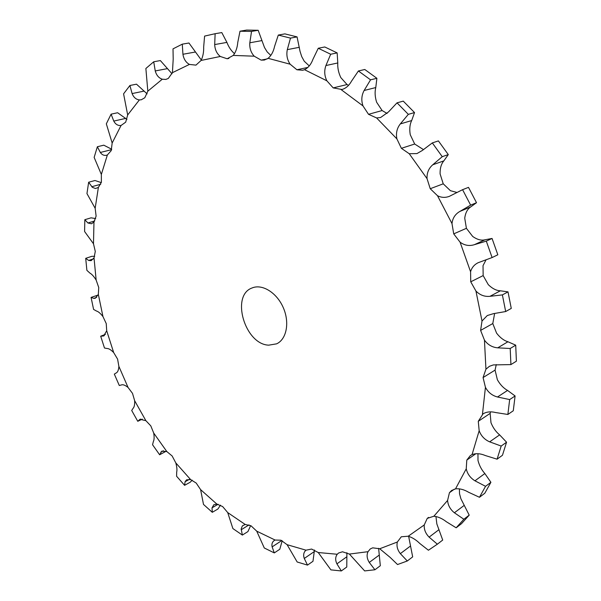 <?xml version="1.0" encoding="UTF-8"?>
<svg xmlns="http://www.w3.org/2000/svg" width="601" height="601" viewBox="0 0 601 601"><rect width="100%" height="100%" fill="white"/><g stroke="black" fill="none" stroke-linecap="round" stroke-linejoin="round"><path stroke-width="0.9" d="M505.681 311.536L502.383 294.896L489.98 296.316C484.586 296.856 479.906 295.099 475.939 291.027L470.741 281.816L470.583 271.75C471.747 267.648 474.264 264.635 478.148 262.712L492.106 257.559L486.299 241.129L474.377 244.69C469.231 246.275 464.468 245.433 460.081 242.165L453.717 233.879L451.99 223.572C452.598 218.148 455.235 214.091 459.9 211.417L470.643 205.136L462.582 189.683L449.398 196.324C445.303 197.887 441.337 197.684 437.498 195.716L430.233 188.722L427.041 178.64C426.77 172.968 428.671 168.348 432.758 164.779L442.253 156.688L432.322 142.91L422.435 150.4L416.959 153.578L409.228 153.721L401.385 148.319L396.893 138.891C395.789 133.227 396.923 128.238 400.311 123.926L408.327 114.355L397.028 102.831L388.554 111.869L380.591 117.526L376.609 117.939L368.526 114.318L362.989 105.911C361.133 100.495 361.517 95.349 364.131 90.488L370.547 79.835L358.406 70.971L351.51 81.173C349.023 85.62 345.845 88.392 341.977 89.496L333.194 87.896L326.884 80.819C324.405 75.846 324.082 70.76 325.915 65.547L330.685 54.248L318.267 48.26L312.978 59.221C311.078 64.36 308.253 67.845 304.512 69.686L302.716 70.264L296.917 69.769L290.148 64.209C287.18 59.852 286.234 54.992 287.308 49.643L290.493 38.118L278.301 35.068L274.589 46.36C273.44 51.656 271.276 55.638 268.106 58.32L264.305 60.062L261.15 60.123L254.215 56.193C250.91 52.565 249.438 48.095 249.813 42.791L251.534 31.425L240.002 31.207L237.763 42.453C237.305 47.719 235.81 52.039 233.271 55.412L227.155 58.763L220.304 56.471C216.811 53.639 214.94 49.673 214.692 44.572L215.128 33.709L204.595 36.098L203.671 46.976C203.829 52.062 202.973 56.547 201.095 60.446L195.949 65.126L189.42 64.427C185.867 62.421 183.703 59.033 182.929 54.27L182.283 44.158L173.005 48.869L173.201 59.116L172.419 72.676L168.31 78.43L165.868 79.43L162.278 79.219C158.792 78.032 156.448 75.275 155.246 70.948L153.721 61.783L145.87 68.484L147.823 91.172L144.788 97.768L141.258 99.789L139.387 99.909C136.066 99.503 133.64 97.392 132.107 93.576L129.914 85.492L123.581 93.839L127.675 114.949L125.699 122.153L121.041 125.489C117.961 125.819 115.535 124.354 113.769 121.086L111.102 114.167L106.332 123.829L112.162 143.023L111.223 150.626L107.369 154.975L106.527 155.261C104.041 155.772 101.975 154.84 100.329 152.459L97.362 146.742L94.147 157.402L101.344 174.44L101.381 182.231L98.376 187.444L95.446 188.519L92.329 187.309L88.647 182.223L86.957 193.59L95.161 208.292L96.115 216.105L93.974 222.024L91.487 223.775L87.926 222.994L84.824 219.696L84.598 231.513L93.486 243.758L95.289 251.443L94.026 257.919L91.112 260.676L88.678 260.451L85.703 258.34L86.89 270.36L89.917 273.102C91.855 274.169 93.936 276.49 96.152 280.081L98.737 287.503L98.339 294.385L95.266 298.291L93.809 298.374L91.074 297.412L93.591 309.417L96.46 311.025C98.301 311.521 100.465 313.376 102.959 316.569L106.242 323.601L106.7 330.753L103.718 335.929L100.698 336.214L104.476 348.009L107.068 348.505C108.766 348.46 110.967 349.812 113.679 352.569L117.586 359.105L118.885 366.392C118.592 370.043 117.721 372.214 116.271 372.905L114.325 374.107L119.291 385.504L121.507 384.918C123.002 384.339 125.188 385.188 128.066 387.465L132.52 393.392L134.647 400.694C134.819 404.548 134.308 407.08 133.114 408.274L131.702 410.491L137.764 421.293L140.025 419.31L145.87 420.662L150.798 425.876L153.713 433.066C154.359 437.062 154.232 439.894 153.345 441.577L152.556 444.748L159.633 454.769L161.834 451.141L166.823 451.561L172.134 455.964L175.808 462.905C176.927 466.977 177.212 470.072 176.664 472.206L176.604 476.262L184.597 485.323L185.085 481.732L186.565 479.823L190.6 479.575L196.204 483.061L200.599 489.62L203.499 504.427L212.303 512.315L212.018 507.83L213.851 504.72L216.856 504.081L222.648 506.56L227.719 512.585L232.88 528.557L242.361 535.078L241.159 528.948L242.383 525.867L245.178 524.455L251.053 525.822L256.732 531.164L264.29 547.984L274.289 552.912L272.133 546.872C271.517 544.07 272.238 541.937 274.281 540.472L275.093 540.036L280.915 540.201L287.113 544.694L297.179 561.995L307.509 565.105L304.271 558.464C303.084 554.956 303.663 552.199 306.014 550.178L311.626 549.059L318.245 552.529L330.903 569.868L341.33 570.95L336.921 563.858C335.17 560.147 335.275 556.947 337.251 554.257L338.581 553.003L342.502 551.786L349.399 554.069L364.657 570.92L374.919 569.771L369.262 562.431C366.918 558.614 366.497 555.031 368.007 551.688L370.269 548.953L372.703 547.834L379.719 548.766L390.169 557.42L397.524 564.534L407.298 560.988L400.349 553.641C397.396 549.84 396.397 545.963 397.351 542.012L401.295 536.776L408.229 536.22C412.361 537.504 416.23 539.938 419.836 543.514L428.423 550.238L437.355 544.198L429.114 537.129C425.553 533.478 423.93 529.413 424.246 524.943L427.243 518.393L433.869 516.229C438.061 516.672 442.246 518.52 446.408 521.781L456.159 527.798L463.867 519.249L454.386 512.773C450.254 509.438 447.985 505.328 447.587 500.445L449.443 492.707L451.584 490.499L455.505 488.883C459.63 488.395 464.025 489.537 468.682 492.302L479.463 497.282L485.548 486.322L474.955 480.8C470.313 477.945 467.405 473.949 466.241 468.81L466.797 460.096L470.328 455.573L472.04 454.619C475.932 453.146 480.409 453.47 485.473 455.581L497.08 459.179L501.181 446.055L489.665 441.848C484.601 439.639 481.1 435.928 479.162 430.729L478.283 421.309L483.039 413.871C486.494 411.768 490.716 411.324 495.697 412.549L507.868 414.465L509.663 399.575L497.5 396.998C492.159 395.593 488.14 392.37 485.435 387.322L483.069 377.556L485.939 369.194L489.447 366.294L493.338 364.92L510.918 364.597L510.196 348.497L497.726 347.836C492.264 347.363 487.839 344.794 484.451 340.121L480.612 330.415L492.79 323.548L480.612 330.415L482.01 321.017L487.298 315.533L493.459 313.654L505.681 311.536L511.271 308.411L508.003 291.876L500.378 290.801C496.366 290.644 492.339 288.6 488.29 284.664L483.151 275.589L483.031 265.65L486.014 259.902M427.243 518.393L428.581 517.408L427.243 518.393M449.443 492.707L454.348 489.146L449.443 492.707M466.797 460.096L475.849 453.725L466.797 460.096M501.181 446.055L506.56 442.208L499.619 434.876C495.885 431.803 493.008 427.747 490.979 422.706L490.146 413.39L478.283 421.309L490.146 413.39L490.544 411.88M509.663 399.575L515.095 395.954L507.552 390.425C503.555 388.208 500.167 384.648 497.38 379.757L495.066 370.111L483.069 377.556L495.066 370.111L496.276 364.582M470.741 281.816L483.151 275.589M486.299 241.129L492.061 238.462L485.015 239.784C481.281 240.731 477.179 239.626 472.702 236.471L466.406 228.312L453.71 233.879L466.406 228.312L464.731 218.148C465.474 212.731 467.473 208.99 470.718 206.917L476.51 202.702L468.495 187.362L462.582 189.683M456.873 192.448L450.427 190.697L443.23 183.816L430.233 188.722L443.23 183.816L440.09 173.869C439.97 168.235 441.224 163.9 443.854 160.865L448.286 154.592L438.407 140.912L432.322 142.91M423.412 149.574L414.682 144.022L401.385 148.319L414.682 144.022L410.258 134.729C409.311 129.102 409.792 124.377 411.685 120.553L414.525 112.567L403.263 101.126L397.028 102.831M387.119 113.476L382.123 110.546L368.526 114.318L382.123 110.546L376.647 102.26C374.956 96.889 374.663 91.983 375.775 87.558L376.887 78.295L364.792 69.498L358.406 70.971M348.535 85.342L347.047 84.553L333.194 87.904L347.047 84.553L340.797 77.574C338.491 72.646 337.484 67.778 337.785 62.962L337.153 52.903L324.773 46.968L318.267 48.26M296.917 69.769L307.892 67.395L296.917 69.769M261.15 60.123L267.235 58.913L261.15 60.123M227.155 58.763L228.906 58.425L227.155 58.763M268.722 345.162C244.892 344.433 230.483 295.346 252.157 287.939C262.246 283.664 276.813 292.687 283.266 307.629C289.855 322.504 286.594 339.332 276.61 343.84L268.722 345.162M480.612 330.415L492.79 323.548L494.615 313.512M270.826 55.435L267.197 51.926L264.493 47.509L258.175 30.283L246.65 30.073L240.002 31.207M309.267 65.915L304.264 61.257L301.71 56.577L300.042 51.386L297.067 36.901L284.897 33.881L278.301 35.068M510.196 348.497L515.711 345.162L507.928 341.759C503.826 340.519 500.04 337.642 496.569 333.119L492.79 323.548M485.548 486.322L490.904 482.31L484.857 473.543C481.529 469.794 479.245 465.422 477.99 460.441L477.968 453.717M463.867 519.249L469.208 515.14L460.907 498.777L459.525 493.797L459.419 488.853M111.102 114.167L117.616 112.74L126.954 119.381M129.914 85.492L136.502 84.178L147.117 93.876M153.721 61.783L160.362 60.566L172.014 73.75M182.283 44.158L188.954 43.009L201.32 60.025M215.128 33.709L221.799 32.582L226.915 42.401C228.703 47.088 231.235 50.837 234.503 53.654M307.509 565.105L312.978 561.296L314.473 550.013M341.33 570.95L346.769 567.006L346.897 552.717M374.919 569.771L380.32 565.721L378.615 548.307M333.194 87.896L347.047 84.553M407.298 560.988L412.677 556.872L408.642 536.332M368.526 114.318L382.123 110.546M437.355 544.198L442.712 540.059L436.852 523.967L435.943 516.514M401.385 148.319L414.682 144.022M430.233 188.722L443.23 183.816M453.717 233.879L466.406 228.312M478.283 421.309L490.146 413.39M483.069 377.556L495.066 370.111M91.074 297.412L98.083 295.053M85.703 258.34L91.848 256.319L94.703 256.319M84.824 219.696L91.067 217.832L95.679 218.591M88.647 182.223L94.981 180.518L101.291 182.614M97.362 146.742L103.793 145.179L111.688 149.236M159.633 454.769L166.086 451.261M184.597 485.323L190.262 482.19L192.17 480.146M212.303 512.315L217.915 509.002L220.477 505.156M242.361 535.078L247.92 531.585L250.662 525.597M274.289 552.912L279.803 549.254L282.192 540.78M469.208 515.14L461.5 523.674L456.159 527.798M490.904 482.31L484.812 493.233L479.463 497.282M506.56 442.208L502.451 455.273L497.08 459.179M492.061 238.462L497.823 254.779L492.106 257.559M515.095 395.954L513.284 410.761L507.868 414.465M515.711 345.162L516.402 361.163L510.918 364.597M100.698 336.214L105.43 334.336M137.764 421.293L142.287 419.122M251.534 31.425L258.175 30.283M290.493 38.118L297.067 36.901M330.685 54.248L337.153 52.903M370.547 79.835L376.887 78.295M408.327 114.355L414.525 112.567M442.253 156.688L448.286 154.592M470.643 205.136L476.51 202.702M502.383 294.896L508.003 291.876M102.959 316.569L98.339 294.385M113.679 352.569L106.7 330.753M128.066 387.465L118.885 366.392M145.87 420.662L134.647 400.694M166.823 451.561L153.713 433.066M190.6 479.575L175.808 462.905M216.856 504.081L200.599 489.62M245.178 524.455L227.719 512.585M275.093 540.036L256.732 531.164M306.014 550.178L287.113 544.694M337.251 554.257L318.245 552.529M368.007 551.688L349.399 554.069M397.351 542.012L379.719 548.766M424.246 524.943L408.229 536.22M447.587 500.445L433.869 516.229M466.241 468.81L455.505 488.883M479.162 430.729L472.04 454.619M485.435 387.322L482.453 414.292M484.451 340.121L485.939 369.194M475.939 291.027L482.01 321.017M460.081 242.165L470.583 271.75M437.498 195.716L451.99 223.572M409.228 153.721L427.041 178.64M376.609 117.939L396.893 138.891M341.18 89.654L362.989 105.911M304.512 69.686L326.884 80.819M268.106 58.32L290.148 64.209M233.271 55.412L254.215 56.193M201.095 60.446L220.304 56.471M172.419 72.676L189.42 64.427M147.823 91.172L162.278 79.219M127.675 114.949L139.387 99.909M112.162 143.023L121.041 125.489M101.344 174.44L107.369 154.975M95.161 208.292L98.376 187.444M93.486 243.758L93.974 222.024M96.152 280.081L94.026 257.919M93.809 298.374L96.663 297.337M88.678 260.451L93.41 258.881M103.087 336.072L104.341 335.576M87.926 222.994L94.733 220.935M91.75 186.723L100.735 184.259M139.507 419.663L140.687 419.1M100.329 152.459L111.561 149.672M160.805 452.14L163.457 450.773M113.769 121.086L125.729 118.389M185.085 481.732L189.398 479.358M132.107 93.576L144.187 91.089M212.018 507.83L218.095 504.262M155.246 70.948L167.416 68.627M241.189 529.766L249.039 524.876M182.929 54.27L195.152 52.062M272.133 546.872L281.749 540.562M214.692 44.572L226.915 42.401M304.271 558.464L314.368 551.523M249.813 42.791L261.976 40.575M336.921 563.858L346.95 556.684M287.308 49.643L299.351 47.299M369.262 562.431L379.231 555.076M325.915 65.547L337.785 62.962M400.349 553.641L410.273 546.174M364.131 90.488L375.775 87.558M429.114 537.129L439.008 529.631M400.311 123.926L411.685 120.553M454.386 512.773L464.265 505.343M432.758 164.779L443.854 160.865M474.955 480.8L484.857 473.543M459.9 211.417L470.718 206.917M474.377 244.69L485.015 239.784M489.665 441.848L499.619 434.876M489.98 296.316L500.378 290.801M497.5 396.998L507.552 390.425M497.726 347.836L507.928 341.759"/></g></svg>
